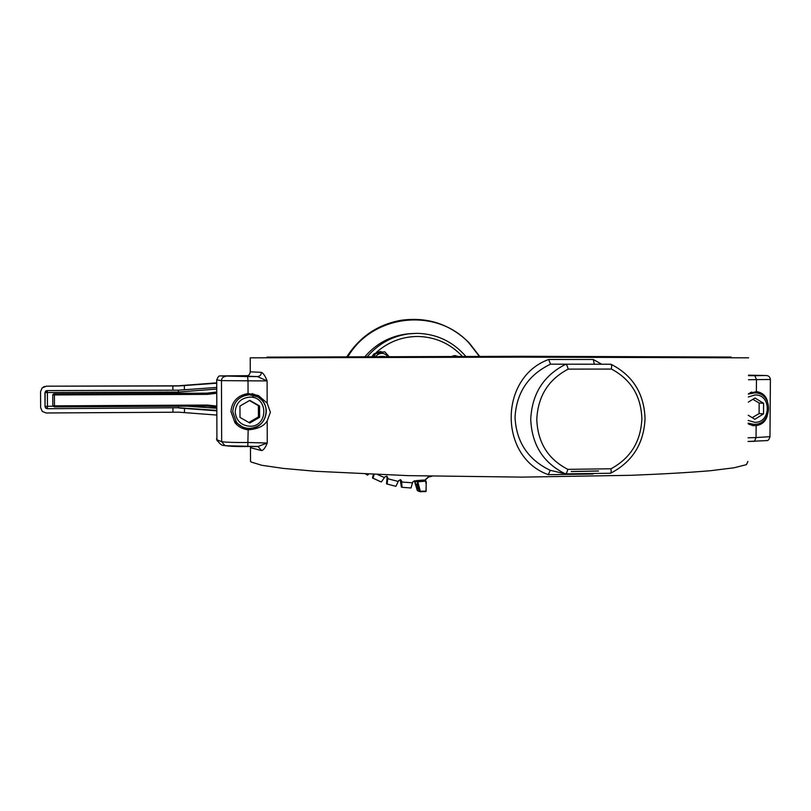 <?xml version="1.0" encoding="UTF-8"?>
<svg xmlns="http://www.w3.org/2000/svg" width="811" height="811" viewBox="0 0 811 811"><rect width="100%" height="100%" fill="white"/><g stroke="black" fill="none" stroke-linecap="round" stroke-linejoin="round"><path stroke-width="1.22" d="M381.15 352.309L381.15 351.579L379.933 351.548L374.165 353.799M372.016 356.435L373.993 353.951M382.072 352.126L382.974 351.944M388.003 356.394L384.333 353.748C380.937 352.815 378.098 353.708 375.817 356.424M384.302 356.404L379.518 356.414M374.479 356.424L375.219 353.799L384.749 351.781L388.925 356.394M375.219 353.799L374.033 353.829L373.09 356.424M384.749 351.781L374.033 353.829M425.481 480.639L423.454 480.041L425.663 480.71L426.241 481.846L425.988 491.486L420.199 491.74L417.614 490.767M374.114 474.465L373.05 478.196L372.472 477.943M373.05 478.196L381.302 481.987L385.002 476.787L386.989 476.27L387.81 477.791L387.151 484.055L386.543 483.782M401.384 487.056L400.218 479.666L401.597 481.075L402.013 487.31L401.384 487.056L400.837 480.781M367.069 474.881L365.862 474.121L367.636 475.114L368.529 474.232M426.14 491.121L426.15 482.839L426.15 491.121L420.301 491.253L417.817 481.815L425.278 481.187L425.106 480.619L415.678 480.882L417.209 481.927L419.692 491.354L425.623 491.648M366.096 474.131L367.636 475.114M387.151 484.055L395.91 486.316L398.667 480.588L400.766 479.828L401.597 481.075M402.013 487.31L411.025 487.979L412.758 481.906L414.918 480.862L415.587 481.339M417.087 486.488L416.884 483.832L418.283 486.935L418.486 489.591L417.087 486.488M384.465 477.567L377.632 474.607M398.272 481.45L387.729 478.733M412.515 482.819L401.678 482.008M416.073 480.67L423.454 480.041M216.76 392.159L207.19 393.294L53.85 393.852L206.714 393.163L207.342 394.379L216.76 393.264M216.801 406.078L207.373 405.054L207.241 406.088L216.811 407.132L207.241 406.088L54.489 406.899L207.241 406.088M47.332 390.598L47.383 392.524L45.152 392.575L45.021 406.595L44.929 392.737L45.558 391.226L47.099 390.598L178.876 390.162L216.74 387.435M216.73 383.218L178.704 385.955L46.227 386.188L178.136 385.813M216.831 415.06L178.815 412.191L46.156 412.981L42.284 411.441L40.662 407.68L40.55 391.683L42.121 387.911L45.974 386.33M45.021 406.595L45.669 408.095L47.22 408.714L178.461 407.751L216.821 410.386M52.928 406.26L47.474 406.291L47.433 408.47L45.892 407.852L45.254 406.362L47.474 406.291L47.383 392.524L178.349 392.058L178.339 390.162M178.39 406.24L178.461 407.751L47.22 408.714M216.821 410.842L178.957 407.994M178.704 385.955L216.73 382.843L178.146 385.813L46.227 386.188M598.538 470.968L571.279 471.515M731.116 357.043L521.747 356.282L267.062 357.134M239.995 417.422L239.955 406.068L249.768 400.35L259.581 405.966L259.611 417.29L249.829 423.018L239.995 417.422M239.519 396.488C244.8 393.771 250.082 393.73 255.384 396.356M248.886 422.48L258.415 416.905L259.611 417.29M258.415 416.905L258.385 405.662L259.581 405.966M258.385 405.662L249.433 400.543M247.091 375.696L247.071 375.696C243.624 375.98 247.091 376.274 257.442 376.578C259.875 376.314 261.213 374.905 261.446 372.361L250.264 371.803M250.579 446.476L251.319 447.905L261.649 450.612C263.595 450.075 265.471 447.55 267.255 443.019L248.186 442.512C234.257 442.583 225.417 442.299 221.667 441.65L221.464 380.623L248.014 380.825L247.578 376.568L257.442 376.578L267.103 380.937C265.298 376.132 263.413 373.273 261.446 372.361M267.194 420.889C264.041 426.12 257.695 429.1 248.156 429.83C242.631 429.151 238.221 426.758 234.937 422.663L230.942 411.593C231.895 401.415 237.603 395.403 248.054 393.528L258.395 395.515L267.154 403.108L270.387 412.241L267.194 420.889L267.255 443.019L257.888 446.516L225.782 445.746M261.649 450.612L258.01 446.516M611.413 369.066C630.897 379.396 641.055 395.95 641.876 418.75C640.832 441.539 630.532 458.215 610.987 468.778L567.862 469.356C548.104 459.249 537.734 442.634 536.781 419.51C537.865 396.356 548.337 379.548 568.207 369.106L611.413 369.066L611.656 365.649L610.967 364.251L550.568 364.169L610.825 364.23M568.207 369.106L567.102 365.66L565.794 364.24C543.654 375.402 531.965 393.781 530.729 419.368C531.844 444.915 543.4 463.091 565.419 473.877L610.47 473.249L565.642 473.867M567.862 469.356L566.737 472.691L565.531 473.888M610.987 468.778L611.2 472.073L610.47 473.249M565.419 473.877L550.203 470.309C528.022 459.655 516.303 442.005 515.026 417.341C516.455 392.646 528.285 374.915 550.527 364.169L550.568 364.169M601.65 364.19L593.317 359.506L594.25 364.159M593.317 359.506L548.662 359.486L550.527 364.169M548.662 359.486C498.826 377.52 498.674 457.019 548.317 474.668L550.203 470.319M548.317 474.668L592.871 474.04L592.79 473.502M592.871 474.04L594.027 473.482M253.458 427.944L247.436 428.968L241.425 427.924M252.089 393.599L255.759 394.998L261.994 400.31M242.053 426.677L234.531 421.355L230.942 411.441M749.344 424.548L750.814 424.133M767.165 415.992C765.594 421.467 761.914 424.69 756.136 425.663L752.932 425.653L748.158 423.758M753.125 392.747L751.503 392.048M748.371 393.791L756.369 391.591C762.35 392.514 766.04 395.788 767.439 401.404M452.082 356.303L454.819 355.542L457.678 356.303M247.548 375.655L246.574 375.848C248.511 375.919 249.747 374.631 250.275 371.985L250.234 357.915M748.614 357.833L522.396 357.144L250.234 357.833M250.508 459.584L250.518 461.459L251.359 462.108L261.862 465.291L283.282 468.403L315.52 471.282L408.034 475.631L522.091 477.121L631.14 475.297C662.628 474.06 689.036 472.539 710.345 470.725L734.056 467.785L746.444 464.642L747.894 461.459M453.714 356.303L452.862 355.928M365.112 356.445C376.476 343.418 390.588 335.906 407.457 333.909L409.322 333.747M571.258 471.566L598.447 471.029M752.202 417.675L759.096 413.569L759.167 403.016L752.882 399.316M759.167 403.016L763.587 403.29L763.516 413.914L754.848 419.287L748.218 415.242M748.31 402.134L754.99 398.008L763.587 403.29M759.096 413.569L763.516 413.914M347.037 356.495C359.983 336.585 377.906 324.532 400.796 320.335L401.496 320.244C427.721 316.736 450.257 324.248 469.113 342.779L479.595 356.282L469.113 342.789C450.247 324.248 427.711 316.736 401.496 320.244C378.555 324.451 360.591 336.535 347.605 356.495M348.031 356.495C373.07 313.877 436.602 307.399 468.961 342.992L479.311 356.282M428.593 477.03L424.751 480.386L428.583 477.03L432.01 476.239L428.593 476.746L424.518 480.305M425.278 481.187L425.836 481.795M347.027 356.495C359.983 336.585 377.906 324.532 400.796 320.335L403.331 319.97M380.156 481.521L372.472 477.963L373.395 474.435M420.199 491.74L417.26 490.412L414.928 481.552M417.26 490.412L414.36 480.72L415.729 481.856M387.81 477.791L387.08 477.507L386.533 483.802L387.08 477.497M417.189 481.785L417.695 481.258L417.189 481.785M425.663 480.71L426.241 481.846L425.734 482.88M387.08 477.507L386.452 476.108L387.08 477.507M206.714 393.163L216.76 391.987L206.714 393.163L53.12 394.136M207.373 405.054L54.459 405.845L54.489 406.899L52.827 405.804L54.489 406.899M54.398 393.862L54.459 405.845L52.827 405.814L52.756 394.947L207.342 394.379M53.85 393.852L52.756 394.947L52.827 405.804M53.901 393.811L52.756 394.947M172.865 385.975L172.875 390.172M184.391 389.756L184.371 385.549M172.956 408.024L172.976 412.221M43.439 386.959L44.717 386.482M46.399 391.389L46.399 390.709M45.974 390.902L44.929 392.737M178.349 392.058L216.75 389.067M216.811 408.257L187.047 406.199M184.482 412.617L184.462 408.409M249.839 426.262C240.989 425.451 236.113 420.625 235.2 411.775C236.062 402.915 240.908 398.019 249.758 397.096C268.451 396.326 268.522 426.819 249.839 426.262M249.524 394.805C239.326 395.869 233.74 401.506 232.737 411.714L236.386 422.105C239.833 426.231 244.243 428.33 249.616 428.411C259.784 427.306 265.349 421.669 266.332 411.512C266.069 404.993 263.129 400.087 257.493 396.792L249.524 394.805M769.974 436.815C769.081 439.582 768.017 440.849 766.79 440.606L748.036 441.458L754.463 441.316L756.045 437.565L748.066 437.798M748.462 379.73L770.389 379.467C770.034 376.78 768.453 375.463 765.645 375.513L765.706 375.523M765.533 375.513L748.492 375.158L765.493 375.513L754.838 375.686L756.46 379.67L756.369 391.591M754.838 375.686L748.492 375.706M770.389 379.497L769.974 436.663L756.045 437.565L756.136 425.663M247.578 376.568L220.339 375.909L247.031 375.696L220.339 375.909M216.709 379.872L221.464 380.623C221.697 378.098 223.066 376.699 225.559 376.446M248.054 393.528L248.014 380.825L267.103 380.937L267.154 403.108M258.445 446.587L247.801 446.496L248.156 429.83M216.527 438.599L216.922 439.826L221.667 441.65L224.961 445.675M376.314 352.41C388.236 341.928 402.003 336.616 417.624 336.464C435.243 336.859 450.125 343.469 462.29 356.293M253.032 397.461L253.032 395.322M216.649 439.562L217.196 440.799M748.168 423.16L753.966 424.356C772.609 424.944 773.714 393.244 755.041 392.838L748.36 394.085M748.34 396.964L755.011 394.957C771.494 394.237 771.281 422.866 754.818 422.338L748.178 420.412M748.34 423.9L753.926 424.356M416.976 333.331L410.214 333.666C393.183 335.683 378.94 343.266 367.474 356.445M372.462 477.963L373.384 474.435M426.15 482.839L426.241 481.856M257.493 396.792C272.628 403.969 266.383 429.08 249.626 428.411C244.253 428.33 239.833 426.231 236.386 422.105L234.531 421.355M645.049 418.588C644.116 393.507 632.793 375.412 611.078 364.301M219.852 375.929C218.848 375.696 217.804 377.115 216.719 380.197L216.922 439.826C219.588 443.931 222.042 445.817 224.272 445.472C228.925 446.344 236.771 446.689 247.801 446.496M407.457 333.909L416.986 333.331C436.561 333.828 452.812 341.482 465.737 356.293M754.635 392.818L750.124 392.615M267.062 357.043L267.062 357.621M645.049 418.618C643.863 443.668 632.418 461.854 610.703 473.188M258.395 395.515L255.759 394.998M250.477 447.358L250.518 461.459"/></g></svg>
